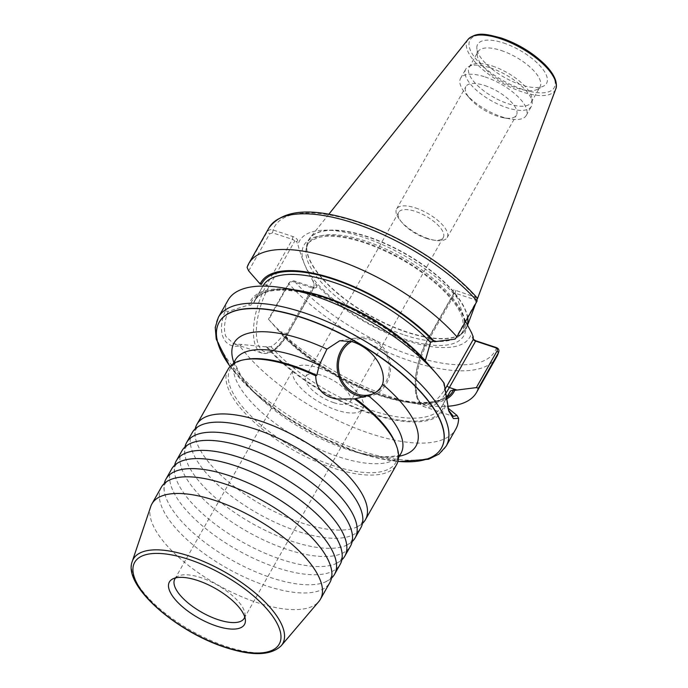 <?xml version="1.0" encoding="UTF-8"?>
<svg xmlns="http://www.w3.org/2000/svg" width="688" height="688" viewBox="0 0 688 688"><rect width="100%" height="100%" fill="white"/><g stroke="black" fill="none" stroke-linecap="round" stroke-linejoin="round"><path stroke-width="0.52" stroke-dasharray="3.44 2.58" d="M171.656 468.992A96.81 38.141 -150.5 0 0 172.206 488.996A96.81 38.141 -150.5 0 0 276.997 567.738A96.81 38.141 -150.5 0 0 340.173 564.341M181.967 450.769A96.81 38.141 -150.5 0 0 182.509 470.773A96.81 38.141 -150.5 0 0 287.309 549.514A96.81 38.141 -150.5 0 0 350.484 546.117M161.345 487.216A96.81 38.141 -150.5 0 0 161.895 507.211A96.81 38.141 -150.5 0 0 266.686 585.961A96.81 38.141 -150.5 0 0 329.862 582.555M192.279 432.554A96.81 38.141 -150.5 0 0 192.821 452.549A96.81 38.141 -150.5 0 0 297.612 531.291A96.81 38.141 -150.5 0 0 360.796 527.894M331.539 578.092A96.81 38.141 29.5 0 1 323.996 582.495A96.81 38.141 29.5 0 1 271.321 577.765A96.81 38.141 29.5 0 1 166.53 499.015A96.81 38.141 29.5 0 1 164.423 492.221A96.81 38.141 29.5 0 1 164.312 483.483M341.85 559.869A96.81 38.141 29.5 0 1 334.299 564.28A96.81 38.141 29.5 0 1 281.633 559.542A96.81 38.141 29.5 0 1 176.842 480.792A96.81 38.141 29.5 0 1 174.735 473.998A96.81 38.141 29.5 0 1 174.623 465.26M352.153 541.654A96.81 38.141 29.5 0 1 344.611 546.057A96.81 38.141 29.5 0 1 291.944 541.318A96.81 38.141 29.5 0 1 187.153 462.568A96.81 38.141 29.5 0 1 185.038 455.774A96.81 38.141 29.5 0 1 184.934 447.037M362.464 523.43A96.81 38.141 29.5 0 1 354.922 527.834A96.81 38.141 29.5 0 1 302.256 523.095A96.81 38.141 29.5 0 1 197.465 444.345A96.81 38.141 29.5 0 1 195.349 437.551A96.81 38.141 29.5 0 1 195.237 428.813M351.671 341.515A28.475 25.327 80.3 0 1 370.135 339.777A28.475 25.327 80.3 0 1 389.21 367.151A28.475 25.327 80.3 0 1 371.726 394.267M349.728 341.05A29.894 26.6 80.3 0 1 358.775 337.498A29.894 26.6 80.3 0 1 370.454 338.419A29.894 26.6 80.3 0 1 390.483 369.06A29.894 26.6 80.3 0 1 368.828 396.443A29.894 26.6 80.3 0 1 364.348 396.778M333.663 402.626A25.628 10.096 -150.5 0 0 350.39 401.732A25.628 10.096 -150.5 0 0 322.5 375.588A25.628 10.096 -150.5 0 0 305.782 376.491A25.628 10.096 -150.5 0 0 333.663 402.626M426.551 238.452A25.628 10.096 -150.5 0 0 433.053 240.043A25.628 10.096 -150.5 0 0 443.278 237.549A25.628 10.096 -150.5 0 0 415.389 211.414A25.628 10.096 -150.5 0 0 398.67 212.308A25.628 10.096 -150.5 0 0 401.792 222.353A25.628 10.096 -150.5 0 0 426.551 238.452M319.404 368.08A39.861 15.704 29.5 0 1 362.774 408.741A39.861 15.704 29.5 0 1 336.759 410.143A39.861 15.704 29.5 0 1 293.389 369.482A39.861 15.704 29.5 0 1 319.404 368.08M175.672 577.877A39.861 15.704 29.5 0 1 177.822 576.269A39.861 15.704 29.5 0 1 200.836 577.636A39.861 15.704 29.5 0 1 245.048 614.307A39.861 15.704 29.5 0 1 244.773 616.973M268.716 319.481L269.18 320.023L268.449 319.163L288.625 283.49C290.087 281.426 291.91 280.558 294.094 280.876L313.917 287.429A4.274 1.686 -150.5 0 0 315.99 287.704A4.274 1.686 -150.5 0 0 314.029 283.843L313.866 287.498A2.133 0.843 29.5 0 1 313.874 287.937A2.133 0.843 29.5 0 1 313.522 288.152A2.133 0.843 29.5 0 1 312.481 288.014L292.658 281.461L289.7 282.51L268.759 319.533L280.248 332.648L282.347 333.585L282.501 335.374C279.19 340.302 275.338 344.069 270.926 346.683L267.288 346.958L233.671 343.751L225.802 336.372C223.454 329.973 224.236 321.649 228.141 311.406L248.91 304.956L250.122 305.36L253.227 303.804L262.945 285.959A107.483 42.346 -150.5 0 0 262.472 286.853L261.423 284.428M219.197 322.233A127.701 50.31 -150.5 0 0 358.207 452.377A127.701 50.31 -150.5 0 0 441.49 448M484.834 85.561A29.042 11.438 29.5 0 1 516.43 115.18A29.042 11.438 29.5 0 1 503.908 117.854A29.042 11.438 29.5 0 1 497.476 116.203A29.042 11.438 29.5 0 1 470.033 98.694A29.042 11.438 29.5 0 1 465.879 86.576A29.042 11.438 29.5 0 1 484.834 85.561M415.578 207.965A29.042 11.438 29.5 0 1 447.174 237.592A29.042 11.438 29.5 0 1 435.599 240.413A29.042 11.438 29.5 0 1 428.228 238.607A29.042 11.438 29.5 0 1 400.167 220.366A29.042 11.438 29.5 0 1 396.623 208.989A29.042 11.438 29.5 0 1 415.578 207.965M503.487 42.966A39.577 15.592 29.5 0 1 539.684 65.48A39.577 15.592 29.5 0 1 543.589 86.086A39.577 15.592 29.5 0 1 520.73 84.719A39.577 15.592 29.5 0 1 476.836 48.315A39.577 15.592 29.5 0 1 503.487 42.966M501.26 50.516A35.63 14.035 29.5 0 1 540.028 86.86A35.63 14.035 29.5 0 1 537.354 89.337A35.63 14.035 29.5 0 1 516.774 88.107A35.63 14.035 29.5 0 1 477.257 55.332A35.63 14.035 29.5 0 1 478.005 51.763A35.63 14.035 29.5 0 1 501.26 50.516M492.462 66.057A35.63 14.035 29.5 0 1 531.979 98.831A35.63 14.035 29.5 0 1 531.231 102.4A35.63 14.035 29.5 0 1 507.985 103.647A35.63 14.035 29.5 0 1 469.207 67.304A35.63 14.035 29.5 0 1 471.891 64.827A35.63 14.035 29.5 0 1 492.462 66.057M490.363 67.854A37.728 14.861 29.5 0 1 532.202 102.555A37.728 14.861 29.5 0 1 531.411 106.339A37.728 14.861 29.5 0 1 506.798 107.663A37.728 14.861 29.5 0 1 465.742 69.178A37.728 14.861 29.5 0 1 468.571 66.555A37.728 14.861 29.5 0 1 490.363 67.854M485.212 76.97A37.728 14.861 29.5 0 1 526.26 115.446A37.728 14.861 29.5 0 1 509.989 118.921A37.728 14.861 29.5 0 1 501.638 116.771A37.728 14.861 29.5 0 1 465.991 94.024A37.728 14.861 29.5 0 1 460.59 78.294A37.728 14.861 29.5 0 1 485.212 76.97M150.741 506.523A96.81 38.141 -150.5 0 0 257.26 602.619A96.81 38.141 -150.5 0 0 318.776 601.596M230.136 366.472A127.701 50.31 -150.5 0 0 252.204 390.732A127.701 50.31 -150.5 0 0 358.095 452.592A127.701 50.31 -150.5 0 0 365.775 454.983A127.701 50.31 -150.5 0 0 397.931 461.407M228.063 300.166A130.849 51.548 -150.5 0 0 225.277 310.856C216.582 332.123 223.471 348.73 239.785 346.004A130.849 51.548 -150.5 0 0 370.445 433.629A130.849 51.548 -150.5 0 0 455.834 429.037M444.113 383.199L428.228 364.236A110.923 43.697 -150.5 0 0 427.816 363.763M280.248 332.648A110.923 43.697 -150.5 0 0 381.625 395.695A110.923 43.697 -150.5 0 0 406.178 402.007A110.923 43.697 -150.5 0 0 445.764 399.47M268.759 319.533L268.449 319.163A130.849 51.548 -150.5 0 0 391.162 397.01A130.849 51.548 -150.5 0 0 420.136 404.449A130.849 51.548 -150.5 0 0 447.295 406.307M476.973 297.741L455.654 290.345A4.274 1.686 -150.5 0 0 452.867 291.325A4.274 1.686 -150.5 0 0 455.542 293.939L453.77 293.69A2.133 0.843 29.5 0 1 453.762 293.664A2.133 0.843 29.5 0 1 453.762 293.251A2.133 0.843 29.5 0 1 455.155 293.174L474.978 299.727L476.001 302.101L455.06 339.115M465.57 321.451L457.047 297.577A97.834 38.537 -150.5 0 0 363.479 237.274A97.834 38.537 -150.5 0 0 297.999 244.997C301.757 258.757 306.599 270.487 312.524 280.197A97.834 38.537 -150.5 0 0 406.092 340.5A97.834 38.537 -150.5 0 0 471.572 332.777M228.038 369.344A96.81 38.141 -150.5 0 0 333.37 468.089A96.81 38.141 -150.5 0 0 396.546 464.692M246.192 359.368A95.099 37.462 -150.5 0 0 230.291 368.82A95.099 37.462 -150.5 0 0 333.775 465.828A95.099 37.462 -150.5 0 0 395.832 462.482A95.099 37.462 -150.5 0 0 395.755 443.984M473.181 336.656A3.896 1.531 -150.5 0 0 472.561 338.229A3.896 1.531 -150.5 0 0 473.206 339.012M312.524 280.197L314.029 283.843M248.678 270.891L269.619 233.868L272.586 232.819L292.409 239.372A2.133 0.843 29.5 0 1 294.722 241.11L296.494 241.359A4.274 1.686 -150.5 0 0 296.846 241.325A4.274 1.686 -150.5 0 0 297.027 239.218A4.274 1.686 -150.5 0 0 292.907 236.543L273.084 229.99C270.702 229.156 268.759 229.749 267.271 231.753L247.087 267.426M445.721 399.221L441.67 406.617A107.483 42.346 -150.5 0 0 443.02 403.581L444.19 405.438L447.75 407.898M428.228 364.236L426.061 363.178L425.313 360.693M298.446 290.568A110.923 43.697 -150.5 0 0 248.91 304.956M239.785 346.004L241.72 344.31M266.084 346.563A110.923 43.697 -150.5 0 0 371.314 413.918A110.923 43.697 -150.5 0 0 445.394 405.834M457.047 297.577L455.542 293.939M296.846 241.325L295.917 241.488L296.494 241.359L297.999 244.997M228.141 311.406L225.277 310.856M443.476 382.588L448.447 410.065M496.538 347.629A126.583 49.863 29.5 0 1 412.525 355.722A126.583 49.863 29.5 0 1 294.094 280.876L292.658 281.461M272.586 232.819L273.084 229.99A126.583 49.863 29.5 0 1 357.218 222.112A126.583 49.863 29.5 0 1 475.477 296.898L474.978 299.727M363.926 241.944A91.848 36.18 -150.5 0 0 304.509 264.14A91.848 36.18 -150.5 0 0 403.933 338.849A91.848 36.18 -150.5 0 0 463.351 316.652A91.848 36.18 -150.5 0 0 363.926 241.944M281.246 645.714A85.837 33.815 29.5 0 1 226.696 646.625A85.837 33.815 29.5 0 1 132.259 561.417M444.981 394.422A46.096 19.04 -71.7 0 1 424.874 406.961A46.096 19.04 -71.7 0 1 418.476 400.063A46.096 19.04 -71.7 0 1 429.303 338.866L455.155 293.174L455.654 290.345M453.77 293.69L427.919 339.382A43.963 18.155 108.3 0 0 417.599 397.75A43.963 18.155 108.3 0 0 444.5 389.993M278.932 331.16L286.629 333.706L312.481 288.014L313.917 287.429M258.86 282.527L266.557 285.064A46.096 19.04 108.3 0 0 255.73 346.262A46.096 19.04 108.3 0 0 262.128 353.159A46.096 19.04 108.3 0 0 286.629 333.706A2.133 0.843 29.5 0 0 288.023 333.628L313.874 287.937M522.639 89.354A48.358 19.049 29.5 0 1 470.291 50.018A48.358 19.049 29.5 0 1 501.578 38.33A48.358 19.049 29.5 0 1 553.926 77.667A48.358 19.049 29.5 0 1 522.639 89.354M468.055 39.414A50.473 19.883 -150.5 0 0 478.908 66.048A50.473 19.883 -150.5 0 0 522.278 91.934A50.473 19.883 -150.5 0 0 555.741 89.027M446.151 446.151A130.849 51.548 29.5 0 1 360.761 450.743A130.849 51.548 29.5 0 1 218.38 317.28M404.604 335.056A88.984 35.054 -150.5 0 0 459.636 335.649A88.984 35.054 -150.5 0 0 444.285 288.745A88.984 35.054 -150.5 0 0 365.844 241.161A88.984 35.054 -150.5 0 0 306.151 248.815A88.984 35.054 -150.5 0 0 404.604 335.056M467.548 317.959A90.377 35.604 -150.5 0 0 367.538 236.904A90.377 35.604 -150.5 0 0 306.908 244.679A90.377 35.604 -150.5 0 0 406.9 332.261A90.377 35.604 -150.5 0 0 462.792 332.872A90.377 35.604 -150.5 0 0 467.384 325.192M467.711 317.675A90.403 35.613 -150.5 0 0 367.676 236.638A90.403 35.613 -150.5 0 0 309.927 237.962A90.403 35.613 -150.5 0 0 329.371 285.666A90.403 35.613 -150.5 0 0 407.047 332.029A90.403 35.613 -150.5 0 0 466.989 326.826A90.403 35.613 -150.5 0 0 467.453 325.338M295.247 290.009A107.483 42.346 -150.5 0 0 254.569 300.759A107.483 42.346 -150.5 0 0 253.227 303.804M427.016 363.84A109.624 43.181 -150.5 0 0 323.283 297.569A109.624 43.181 -150.5 0 0 250.122 305.36M233.86 362.516A104.559 41.194 -150.5 0 0 261.13 398.963C252.608 391.042 246.106 383.646 241.626 376.757C236.147 366.747 233.997 361.449 235.193 360.856L235.373 359.85A95.099 37.462 -150.5 0 0 338.849 456.849A95.099 37.462 -150.5 0 0 400.915 453.512L400.115 454.192C400.39 455.516 394.602 456.402 382.752 456.841C374.633 456.497 365.087 454.742 354.122 451.569A104.559 41.194 -150.5 0 0 399.401 456.178M252.204 390.732L261.13 398.963A104.559 41.194 -150.5 0 0 347.836 449.608A104.559 41.194 -150.5 0 0 354.122 451.569L365.775 454.983M268.965 227.874A130.849 51.548 -150.5 0 0 267.271 231.753L269.619 233.868M281.495 333.052A109.624 43.181 -150.5 0 0 446.839 397.492M282.501 335.374A107.483 42.346 -150.5 0 0 378.787 395.222A107.483 42.346 -150.5 0 0 450.047 391.816C443.485 405.782 409.24 406.574 369.671 390.578C334.54 376.267 305.429 357.261 282.347 333.585M270.926 346.683A107.483 42.346 -150.5 0 0 367.874 409.154A107.483 42.346 -150.5 0 0 441.67 406.617L445.755 399.41M267.288 346.958A109.624 43.181 -150.5 0 0 371.03 413.23A109.624 43.181 -150.5 0 0 444.19 405.438M289.7 282.51L288.625 283.49A130.849 51.548 -150.5 0 0 406.694 359.747A130.849 51.548 -150.5 0 0 496.736 356.737M313.866 287.498L288.014 333.19A43.963 18.155 -71.7 0 1 258.542 345.17A43.963 18.155 -71.7 0 1 268.87 286.801L294.722 241.11M292.907 236.543L292.409 239.372L266.557 285.064A2.133 0.843 -150.5 0 1 268.87 286.801M437 341.411L429.303 338.866A2.133 0.843 29.5 0 0 427.91 338.943L453.762 293.251M288.014 333.19A2.133 0.843 29.5 0 1 288.023 333.628C279.543 348.42 270.917 354.922 262.128 353.159L233.671 343.751M427.919 339.382A2.133 0.843 29.5 0 1 427.91 338.943C416.894 358.001 411.759 386.321 417.47 399.169C419.818 403.908 422.286 406.496 424.874 406.961L453.332 416.36M477.076 301.112L476.001 302.101M341.738 551.14C342.314 555.5 342.074 558.252 341.007 559.396C340.577 560.901 338.341 562.526 334.299 564.28M352.05 532.916C352.626 537.276 352.376 540.037 351.319 541.172C350.889 542.677 348.653 544.303 344.611 546.057M331.427 569.363C332.003 573.723 331.762 576.475 330.696 577.619C330.266 579.115 328.03 580.749 323.996 582.495M362.361 514.693C362.937 519.062 362.688 521.814 361.621 522.949C361.2 524.454 358.964 526.079 354.922 527.834M328.812 214.26L309.927 237.962L306.908 244.679L306.151 248.815L307.553 244.894C307.94 242.365 311.991 239.82 319.714 237.248C330.79 234.875 345.668 236.706 364.348 242.726C395.892 253.795 422.664 270.152 444.663 291.798C453.831 301.284 459.765 309.944 462.456 317.77L463.755 328.056L462.276 332.424L459.636 335.649L462.792 332.872L467.505 325.433M202.788 424.41C198.746 426.164 196.51 427.79 196.08 429.295C195.014 430.43 194.773 433.182 195.349 437.551M171.854 479.08C167.812 480.835 165.584 482.46 165.154 483.956C164.088 485.1 163.847 487.852 164.423 492.221M192.477 442.633C188.435 444.388 186.199 446.013 185.769 447.518C184.711 448.653 184.461 451.405 185.038 455.774M182.165 460.857C178.123 462.611 175.887 464.237 175.466 465.733C174.399 466.877 174.15 469.629 174.735 473.998M356.47 398.55L368.828 396.443M443.278 237.549L350.39 401.732M244.214 618.297L362.774 408.741M245.048 614.307L245.401 620.146M229.138 365.087L252.393 390.698L284.024 415.475L320.703 436.854L358.491 452.549L399.633 461.545M447.174 237.592L516.43 115.18M433.053 240.043L435.599 240.413M537.354 89.337L543.589 86.086M531.231 102.4L540.028 86.86M531.979 98.831L532.202 102.555M526.26 115.446L531.411 106.339M503.908 117.854L509.989 118.921M262.876 286.088L254.569 300.759C263.177 287.653 286.182 286.698 323.584 297.887C361.191 310.047 403.959 337.318 426.061 363.178M406.178 402.007L420.136 404.449M233.034 363.978L230.291 368.82M398.576 457.64L395.832 462.482M477.481 298.695L475.623 303.692M470.033 98.694L465.991 94.024M460.59 78.294L465.742 69.178M471.891 64.827L468.571 66.555M469.207 67.304L478.005 51.763M477.257 55.332L476.836 48.315M401.792 222.353L400.167 220.366M396.623 208.989L465.879 86.576M313.522 288.152L315.99 287.704M453.762 293.664L452.867 291.325M473.413 339.58L472.561 338.229M448.017 408.99L448.877 411.252M177.822 576.269L172.628 578.978M174.829 579.038L293.389 369.482M398.67 212.308L305.782 376.491M339.752 340.741L358.775 337.498"/><path stroke-width="1.03" d="M334.506 574.36L340.173 564.341A96.81 38.141 -150.5 0 0 341.738 551.14A96.81 38.141 -150.5 0 0 339.623 544.337A96.81 38.141 -150.5 0 0 234.832 465.595A96.81 38.141 -150.5 0 0 182.165 460.857A96.81 38.141 -150.5 0 0 171.656 468.992L165.989 479.02A96.81 38.141 29.5 0 1 229.164 475.614A96.81 38.141 29.5 0 1 333.955 554.365A96.81 38.141 29.5 0 1 334.506 574.36A96.81 38.141 29.5 0 1 331.539 578.092M344.808 556.136L350.484 546.117A96.81 38.141 -150.5 0 0 352.05 532.916A96.81 38.141 -150.5 0 0 349.934 526.114A96.81 38.141 -150.5 0 0 245.143 447.372A96.81 38.141 -150.5 0 0 192.477 442.633A96.81 38.141 -150.5 0 0 181.967 450.769L176.291 460.797A96.81 38.141 29.5 0 1 239.476 457.391A96.81 38.141 29.5 0 1 344.267 536.141A96.81 38.141 29.5 0 1 344.808 556.136A96.81 38.141 29.5 0 1 341.85 559.869M320.436 599.222L329.862 582.555A96.81 38.141 -150.5 0 0 331.427 569.363A96.81 38.141 -150.5 0 0 329.32 562.56A96.81 38.141 -150.5 0 0 224.52 483.819A96.81 38.141 -150.5 0 0 171.854 479.08A96.81 38.141 -150.5 0 0 161.345 487.216L151.919 503.883A96.81 38.141 -150.5 0 0 150.741 506.523L132.259 561.417A85.837 33.815 29.5 0 1 189.32 556.059A85.837 33.815 29.5 0 1 263.418 600.409A85.837 33.815 29.5 0 1 281.246 645.714L318.776 601.596A96.81 38.141 -150.5 0 0 320.436 599.222A96.81 38.141 -150.5 0 0 215.095 500.477A96.81 38.141 -150.5 0 0 151.919 503.883M355.12 537.913L360.796 527.894A96.81 38.141 -150.5 0 0 362.361 514.693A96.81 38.141 -150.5 0 0 360.245 507.899A96.81 38.141 -150.5 0 0 255.454 429.149A96.81 38.141 -150.5 0 0 202.788 424.41A96.81 38.141 -150.5 0 0 192.279 432.554L186.603 442.573A96.81 38.141 29.5 0 1 249.778 439.168A96.81 38.141 29.5 0 1 354.578 517.918A96.81 38.141 29.5 0 1 355.12 537.913A96.81 38.141 29.5 0 1 352.153 541.654M164.312 483.483A96.81 38.141 29.5 0 1 165.989 479.02M174.623 465.26A96.81 38.141 29.5 0 1 176.291 460.797M184.934 447.037A96.81 38.141 29.5 0 1 186.603 442.573M195.237 428.813A96.81 38.141 29.5 0 1 196.914 424.35A96.81 38.141 29.5 0 1 260.09 420.944A96.81 38.141 29.5 0 1 364.881 499.694A96.81 38.141 29.5 0 1 365.431 519.689A96.81 38.141 29.5 0 1 362.464 523.43M371.726 394.267A28.475 25.327 80.3 0 1 357.459 394.172A28.475 25.327 80.3 0 1 338.565 369.353A28.475 25.327 80.3 0 1 351.671 341.515M315.732 375.846L316.764 375.364L319.266 365.182L326.938 349.117L339.752 340.741L351.903 341.575C373.12 348.145 386.811 369.688 382.58 384.282C379.879 389.958 375.098 393.725 368.235 395.583L354.449 398.894L336.544 399.04C322.921 396.305 315.981 388.574 315.732 375.846A96.81 38.141 -150.5 0 0 291.213 365.947A96.81 38.141 -150.5 0 0 244.214 359.721A96.81 38.141 -150.5 0 0 228.038 369.344L196.914 424.35M364.348 396.778A29.894 26.6 80.3 0 1 357.141 395.531A29.894 26.6 80.3 0 1 337.412 370.325A29.894 26.6 80.3 0 1 349.728 341.05M244.773 616.973A39.861 15.704 29.5 0 1 244.214 618.297A39.861 15.704 29.5 0 1 218.199 619.699A39.861 15.704 29.5 0 1 174.829 579.038A39.861 15.704 29.5 0 1 175.672 577.877M197.551 580.457A43.146 17.002 29.5 0 1 245.401 620.146A43.146 17.002 29.5 0 1 216.342 625.985A43.146 17.002 29.5 0 1 176.885 601.432A43.146 17.002 29.5 0 1 172.628 578.978A43.146 17.002 29.5 0 1 197.551 580.457M441.49 448A127.701 50.31 -150.5 0 0 441.55 447.897A127.701 50.31 -150.5 0 0 302.591 317.641A127.701 50.31 -150.5 0 0 219.257 322.13A127.701 50.31 -150.5 0 0 219.197 322.233M397.931 461.407A127.701 50.31 -150.5 0 0 441.429 448.103A127.701 50.31 -150.5 0 0 302.479 317.847A127.701 50.31 -150.5 0 0 219.137 322.337A127.701 50.31 -150.5 0 0 230.136 366.472M313.453 295.565A130.849 51.548 -150.5 0 0 284.488 288.126A130.849 51.548 -150.5 0 0 228.063 300.166L218.38 317.28A130.849 51.548 29.5 0 1 303.769 312.679A130.849 51.548 29.5 0 1 446.151 446.151L455.834 429.037A130.849 51.548 -150.5 0 0 458.621 418.347L453.409 418.553L448.877 411.252L444.113 383.199A130.849 51.548 -150.5 0 0 437.095 374.47A130.849 51.548 -150.5 0 0 313.453 295.565M437.095 374.47L427.816 363.763A110.923 43.697 -150.5 0 0 322.999 296.881A110.923 43.697 -150.5 0 0 298.446 290.568L284.488 288.126M295.247 290.009A107.483 42.346 -150.5 0 1 324.719 296.984A107.483 42.346 -150.5 0 1 425.313 360.693L430.499 342.4L433.44 341.3L434.678 341.704A110.923 43.697 -150.5 0 0 333.31 278.657A110.923 43.697 -150.5 0 0 260.176 284.024L248.678 270.891L247.087 267.426A130.849 51.548 -150.5 0 1 248.781 263.538A130.849 51.548 -150.5 0 1 334.179 258.946A130.849 51.548 -150.5 0 1 456.901 336.785L477.076 301.112L476.973 297.741C450.253 267.133 400.691 235.769 356.625 221.467C312.206 207.002 282.983 209.135 268.965 227.874L248.781 263.538M445.764 399.47A110.923 43.697 -150.5 0 0 454.751 390.328L453.512 389.924L450.52 390.913L445.721 399.221M447.295 406.307A130.849 51.548 -150.5 0 0 476.56 392.409A130.849 51.548 -150.5 0 0 478.341 388.23L476.345 387.602L454.751 390.328M476.345 387.602L497.02 351.052C497.656 349.478 497.175 348.369 495.584 347.724L475.623 341.119A2.133 0.843 29.5 0 1 473.413 339.58A2.133 0.843 29.5 0 1 473.31 339.382L473.181 336.656L471.572 332.777L465.57 321.451M316.764 375.364A95.099 37.462 -150.5 0 0 292.357 365.483A95.099 37.462 -150.5 0 0 246.192 359.368L244.214 359.721M365.431 519.689L396.546 464.692A96.81 38.141 -150.5 0 0 396.469 445.867L395.755 443.984A95.099 37.462 -150.5 0 0 355.619 398.687M396.469 445.867A96.81 38.141 -150.5 0 0 354.449 398.894M473.206 339.012A3.896 1.531 -150.5 0 0 476.578 341.033L496.538 347.629C498.774 348.67 499.436 350.312 498.525 352.557L478.341 388.23M434.678 341.704L455.06 339.115L456.901 336.785M447.75 407.898L457.056 415.492L458.621 418.347M433.44 341.3A109.624 43.181 -150.5 0 0 333.594 279.345A109.624 43.181 -150.5 0 0 261.423 284.428L260.176 284.024M496.736 356.737L498.525 352.557A130.849 51.548 -150.5 0 1 496.736 356.737L476.56 392.409M448.447 410.065L453.332 416.36L457.056 415.492M495.584 347.724L496.538 347.629M188.865 559.421A83.033 32.706 -150.5 0 0 135.149 579.485A83.033 32.706 -150.5 0 0 225.028 647.03A83.033 32.706 -150.5 0 0 278.743 626.957A83.033 32.706 -150.5 0 0 188.865 559.421M444.5 389.993A43.963 18.155 108.3 0 0 447.071 385.77A2.133 0.843 -150.5 0 0 449.376 387.507A46.096 19.04 -71.7 0 1 444.981 394.422M500.288 38.674A50.473 19.883 -150.5 0 0 468.055 39.414C477.188 31.209 486.708 34.271 501.285 38.012C518.227 43.929 532.727 52.727 544.776 64.414C550.615 70.296 554.287 75.861 555.809 81.081C556.644 84.762 556.618 87.41 555.741 89.027A50.473 19.883 -150.5 0 0 500.288 38.674M430.499 342.4A107.483 42.346 -150.5 0 0 333.095 282.175A107.483 42.346 -150.5 0 0 262.945 285.959L262.876 286.088M477.076 301.112A130.849 51.548 -150.5 0 0 354.354 223.273A130.849 51.548 -150.5 0 0 268.965 227.874M319.266 365.182A95.099 37.462 -150.5 0 0 297.431 356.504A95.099 37.462 -150.5 0 0 235.373 359.85L233.034 363.978M399.401 456.178A104.559 41.194 -150.5 0 0 382.58 384.282M398.576 457.64L400.915 453.512A95.099 37.462 -150.5 0 0 368.235 395.583M326.938 349.117A104.559 41.194 -150.5 0 0 302.29 339.287A104.559 41.194 -150.5 0 0 233.86 362.516M446.839 397.492A109.624 43.181 -150.5 0 0 453.512 389.924M445.755 399.41L450.047 391.816A107.483 42.346 -150.5 0 0 450.52 390.913M467.453 325.338A90.403 35.613 -150.5 0 0 467.711 317.675M467.384 325.192A90.377 35.604 -150.5 0 0 467.548 317.959M447.071 385.77L473.31 339.382M457.073 390.053L449.376 387.507L475.623 341.119L476.578 341.033M497.02 351.052L498.525 352.557M132.259 561.417C122.627 585.307 175.844 631.653 225.423 647.451C252.341 656.232 270.952 655.655 281.246 645.714M218.38 317.28L215.249 327.505L216.23 339.141L229.138 365.087M468.055 39.414L328.812 214.26M555.741 89.027L477.481 298.695M475.623 303.692L467.505 325.433M399.633 461.545L428.521 459.257L438.996 454.097L446.151 446.151"/></g></svg>

